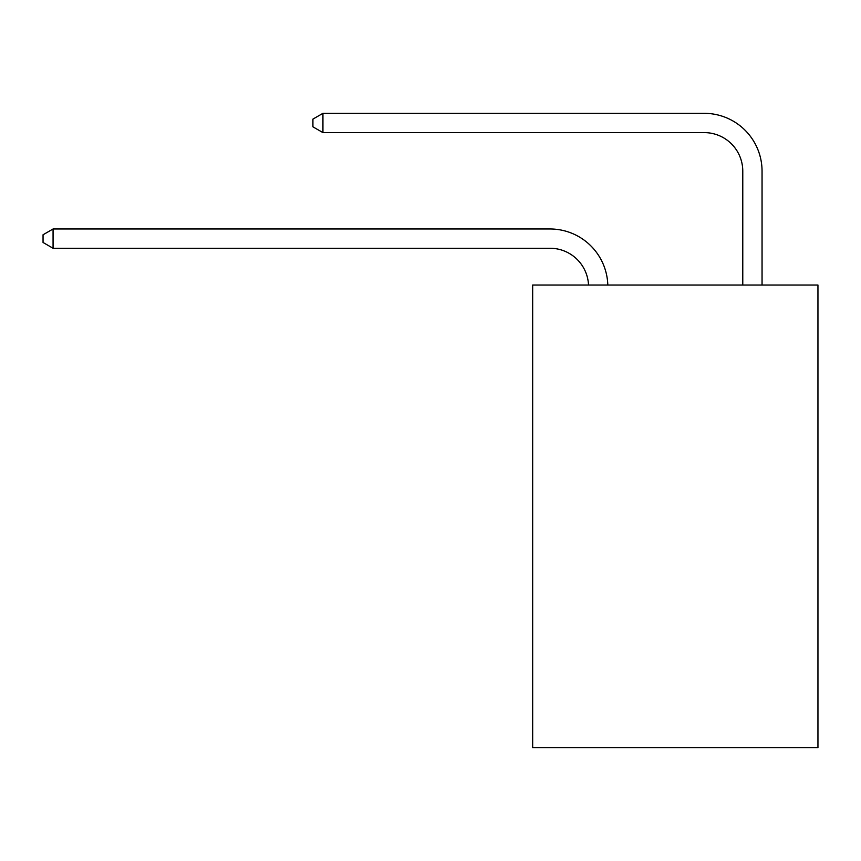 <?xml version="1.0" encoding="UTF-8"?>
<svg xmlns="http://www.w3.org/2000/svg" width="861" height="861" viewBox="0 0 861 861"><rect width="100%" height="100%" fill="white"/><g stroke="black" fill="none" stroke-linecap="round" stroke-linejoin="round"><path stroke-width="1.29" d="M817.95 285.045L817.95 747.671L532.668 747.671L532.668 285.045L817.95 285.045M588.526 285.045A38.551 38.551 0 0 0 550.007 248.259A38.551 38.551 0 0 1 588.526 285.045A38.551 38.551 0 0 0 550.007 248.259A38.551 38.551 0 0 1 588.526 285.045A38.551 38.551 0 0 0 550.007 248.259A38.551 38.551 0 0 1 588.526 285.045A38.551 38.551 0 0 0 550.007 248.259A38.551 38.551 0 0 1 588.526 285.045A38.551 38.551 0 0 0 550.007 248.259L53.07 248.259L43.05 242.479L43.05 234.773L53.07 228.983L550.007 228.983A57.827 57.827 0 0 1 607.812 285.045M742.774 285.045L742.774 171.156A38.551 38.551 0 0 0 704.223 132.605L322.94 132.605L312.92 126.825L312.92 119.109L322.94 113.329L704.223 113.329A57.827 57.827 1.2 0 1 762.05 171.156L762.05 285.045M53.07 228.983L550.007 228.983L53.07 228.983L550.007 228.983L53.07 228.983L550.007 228.983L53.07 228.983L550.007 228.983L53.07 228.983L53.07 248.259M742.774 171.156A38.551 38.551 -178.8 0 0 704.223 132.605A38.551 38.551 -178.8 0 1 742.774 171.156A38.551 38.551 -178.8 0 0 704.223 132.605A38.551 38.551 -178.8 0 1 742.774 171.156A38.551 38.551 -178.8 0 0 704.223 132.605A38.551 38.551 -178.8 0 1 742.774 171.156A38.551 38.551 -178.8 0 0 704.223 132.605A38.551 38.551 -178.8 0 1 742.774 171.156M322.94 113.329L322.94 132.605"/></g></svg>
